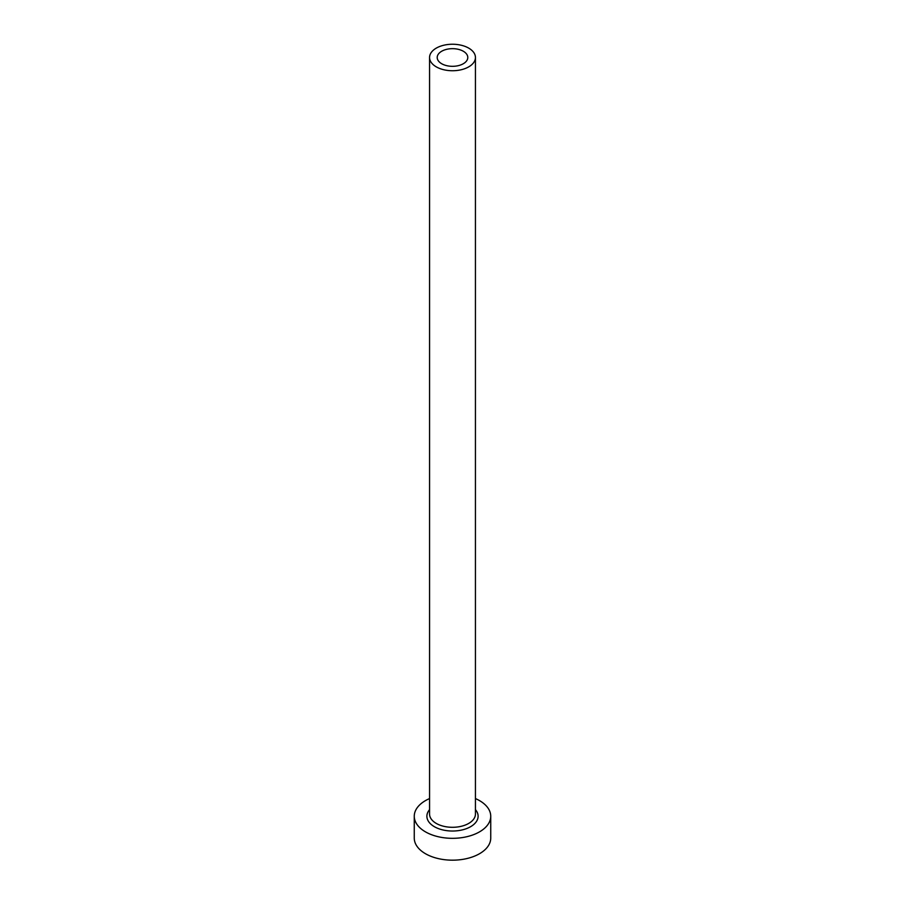 <?xml version="1.0" encoding="UTF-8"?>
<svg xmlns="http://www.w3.org/2000/svg" width="905" height="905" viewBox="0 0 905 905"><rect width="100%" height="100%" fill="white"/><g stroke="black" fill="none" stroke-linecap="round" stroke-linejoin="round"><path stroke-width="1.36" d="M463.315 51.246A15.295 8.835 0 0 0 446.651 49.334A15.295 8.835 0 0 0 437.206 57.49A15.295 8.835 0 0 0 441.685 63.735A15.295 8.835 0 0 0 458.349 65.646A15.295 8.835 0 0 0 467.795 57.49A15.295 8.835 0 0 0 463.315 51.246M436.278 66.857A22.942 13.247 0 0 0 461.279 69.73A22.942 13.247 0 0 0 475.442 57.49A22.942 13.247 0 0 0 468.722 48.123A22.942 13.247 0 0 0 443.722 45.25A22.942 13.247 0 0 0 429.558 57.49A22.942 13.247 0 0 0 436.278 66.857M429.558 798.572A38.236 22.082 0 0 0 414.264 816.242A38.236 22.082 0 0 0 425.463 831.853A38.236 22.082 0 0 0 467.138 836.639A38.236 22.082 0 0 0 490.736 816.242A38.236 22.082 0 0 0 479.537 800.631A38.236 22.082 0 0 0 475.442 798.572M414.264 816.242L414.264 838.098A38.236 22.082 0 0 0 425.463 853.709A38.236 22.082 0 0 0 467.138 858.494A38.236 22.082 0 0 0 490.736 838.098L490.736 816.242M475.442 809.658A25.623 14.797 180 0 1 467.455 828.245A25.623 14.797 180 0 1 434.377 826.695A25.623 14.797 180 0 1 429.558 809.658M429.558 57.49L429.558 814.048A22.942 13.247 0 0 0 436.278 823.426A22.942 13.247 0 0 0 461.279 826.288A22.942 13.247 0 0 0 475.442 814.048L475.442 57.49"/></g></svg>

